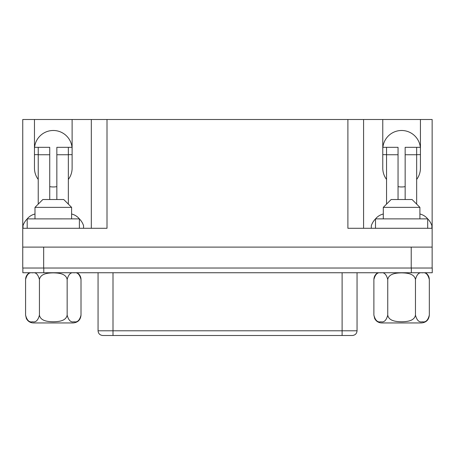 <?xml version="1.0" encoding="UTF-8"?>
<svg xmlns="http://www.w3.org/2000/svg" width="455" height="455" viewBox="0 0 455 455"><rect width="100%" height="100%" fill="white"/><g stroke="black" fill="none" stroke-linecap="round" stroke-linejoin="round"><path stroke-width="0.68" d="M102.716 335.5L352.335 335.5C355.224 335.193 356.794 333.623 357.044 330.791L357.044 272.738M68.352 179.441A18.826 18.826 0 0 0 72.117 168.14L72.117 119.5L107.005 119.5L107.005 228.285L22.75 228.285L22.75 119.5L34.466 119.5L34.466 168.14A18.826 18.826 0 0 0 38.231 179.441M432.148 268.029L432.148 228.285L347.893 228.285L347.893 119.5L107.005 119.5M347.893 119.5L382.774 119.5L382.774 168.14A18.826 18.826 0 0 0 386.545 179.441M416.661 179.441A18.826 18.826 0 0 0 420.431 168.14L420.431 119.5L382.774 119.5M420.431 119.5L432.148 119.5L432.148 228.285M72.117 119.5L34.466 119.5M411.223 268.029L411.223 247.111L43.669 247.111L43.669 268.029L411.331 268.029L22.75 268.029L22.75 228.285M49.737 186.63A18.826 18.826 0 0 0 56.847 186.63M72.117 149.314A18.826 18.826 0 0 0 53.292 130.488A18.826 18.826 0 0 0 34.466 149.314M398.051 186.63A18.826 18.826 0 0 0 405.155 186.63M420.431 149.314A18.826 18.826 0 0 0 401.6 130.488A18.826 18.826 0 0 0 382.774 149.314M22.75 247.111L43.669 247.111M411.223 247.111L432.148 247.111M363.579 228.285L363.579 119.5M91.313 119.5L91.313 228.285M22.852 272.738L22.852 268.029L22.852 272.738L432.25 272.738L432.25 268.029L411.331 268.029L411.331 272.738M112.965 335.5L342.109 335.5L342.109 272.738M398.051 199.518L398.051 147.323L386.545 147.323L386.545 204.119M383.298 214.015A14.23 14.23 0 0 0 375.523 218.872L427.7 218.872A17.694 17.694 0 0 1 431.886 225.669L431.886 228.285M371.32 228.285L371.32 225.669A17.694 17.694 0 0 1 375.506 218.889L375.506 228.285M427.683 218.872A14.23 14.23 0 0 0 419.908 214.015M416.661 204.119L416.661 147.323L420.323 147.323M416.661 147.323L405.155 147.323L405.155 199.518M416.661 154.649L420.431 154.649M382.882 147.323L386.545 147.323M382.774 154.649L386.545 154.649M49.737 199.518L49.737 147.323L38.231 147.323L38.231 204.119M34.989 214.015A14.23 14.23 0 0 0 27.209 218.872M23.012 228.285L23.012 225.669A17.694 17.694 0 0 1 27.198 218.889L79.392 218.872A17.694 17.694 0 0 1 83.572 225.669L83.572 228.285M79.375 218.872A14.23 14.23 0 0 0 71.6 214.015M68.352 204.119L68.352 147.323L72.015 147.323M68.352 147.323L56.847 147.323L56.847 199.518M68.352 154.649L72.117 154.649M34.569 147.323L38.231 147.323M34.466 154.649L38.231 154.649M427.7 228.285L427.7 218.872M27.198 228.285L27.198 218.872M79.392 228.285L79.392 218.872M383.298 207.366L391.141 199.518L412.065 199.518L419.908 207.366L383.298 207.366L383.298 218.872M377.815 272.738C375.295 274.302 373.982 276.572 373.885 279.535C375.227 274.308 377.536 272.084 380.812 272.869C384.06 272.062 386.375 274.285 387.745 279.535C388.854 273.415 396.629 272.966 401.623 272.869C406.605 272.972 414.346 273.421 415.46 279.535C416.803 274.308 419.112 272.084 422.388 272.869C425.641 272.062 427.95 274.285 429.321 279.535L429.321 315.099C428.855 319.865 426.244 322.481 421.478 322.948L381.728 322.948L421.478 322.948M425.391 272.738C427.91 274.302 429.224 276.572 429.321 279.535M429.321 315.099C427.979 320.331 425.67 322.555 422.394 321.77C419.146 322.578 416.831 320.354 415.46 315.099C414.351 321.219 406.577 321.668 401.583 321.77C396.601 321.662 388.86 321.219 387.745 315.099C386.403 320.331 384.094 322.555 380.818 321.77C377.565 322.578 375.256 320.354 373.885 315.099L374.687 318.551C376.2 321.355 378.543 322.822 381.728 322.948M415.46 279.535L415.46 315.099M373.885 279.535L373.885 315.099M387.745 279.535L387.745 315.099M34.989 207.366L42.833 199.518L63.751 199.518L71.6 207.366L34.989 207.366L34.989 218.872M29.507 272.738C26.981 274.302 25.673 276.572 25.577 279.535C26.919 274.308 29.228 272.084 32.498 272.869C35.752 272.062 38.061 274.285 39.431 279.535C40.541 273.415 48.321 272.966 53.315 272.869C58.297 272.972 66.038 273.421 67.152 279.535C68.495 274.308 70.804 272.084 74.08 272.869C77.327 272.062 79.642 274.285 81.013 279.535L81.013 315.099C80.546 319.865 77.93 322.481 73.164 322.948L33.42 322.948C30.235 322.822 27.886 321.355 26.373 318.551L25.577 315.099C26.947 320.354 29.256 322.578 32.51 321.77C35.78 322.555 38.089 320.331 39.431 315.099C40.546 321.219 48.287 321.662 53.269 321.77C58.263 321.668 66.043 321.219 67.152 315.099C68.523 320.354 70.832 322.578 74.085 321.77C77.361 322.555 79.671 320.331 81.013 315.099M77.077 272.738C79.602 274.302 80.91 276.572 81.013 279.535M67.152 279.535L67.152 315.099M25.577 279.535L25.577 315.099M39.431 279.535L39.431 315.099M43.777 272.738L43.777 268.029M98.058 272.738L98.058 330.791L112.999 330.791L112.999 272.738M112.999 335.5L112.999 330.791L357.044 330.791M398.051 154.751L386.545 154.751M416.661 154.751L405.155 154.751M49.737 154.751L38.231 154.751M68.352 154.751L56.847 154.751M98.058 330.791C98.314 333.623 99.884 335.193 102.767 335.5M419.908 207.366L419.908 218.872M71.6 207.366L71.6 218.872"/></g></svg>
